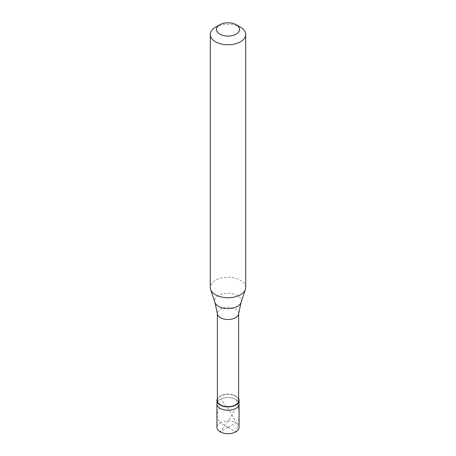 <?xml version="1.0" encoding="UTF-8"?>
<svg xmlns="http://www.w3.org/2000/svg" width="456" height="456" viewBox="0 0 456 456"><rect width="100%" height="100%" fill="white"/><g stroke="black" fill="none" stroke-linecap="round" stroke-linejoin="round"><path stroke-width="0.34" stroke-dasharray="2.28 1.71" d="M228.08 427.249L220.168 422.775A11.075 6.395 0 0 0 216.925 427.295M220.168 399.353A11.075 6.395 0 0 0 216.925 403.873A11.075 6.395 0 0 1 220.168 399.353A11.075 6.395 180 0 1 232.235 397.968A11.075 6.395 180 0 1 239.075 403.873A11.075 6.395 180 0 0 232.235 397.968A11.075 6.395 180 0 0 220.168 399.353M219.57 408.091L217.438 412.133L216.942 415.53L217.894 418.978L220.168 422.775A11.075 6.395 180 0 1 232.235 421.384A11.075 6.395 180 0 1 239.075 427.295M238.63 398.738A11.075 6.395 180 0 0 220.168 396.007A11.075 6.395 0 0 0 217.369 398.738M238.63 400.528A10.63 6.139 180 0 0 232.07 394.856A10.63 6.139 180 0 0 220.482 396.19A10.63 6.139 0 0 0 217.369 400.528M238.63 313.557L238.63 313.363A10.63 6.139 180 0 0 232.07 307.697A10.63 6.139 180 0 0 220.482 309.025A10.63 6.139 0 0 0 217.369 313.363A10.63 6.139 0 0 0 217.387 313.745M245.716 287.525A17.716 10.231 180 0 0 234.783 278.069A17.716 10.231 180 0 0 215.471 280.292A17.716 10.231 0 0 0 210.284 287.525M238.63 313.363A10.63 6.139 180 0 1 238.613 313.745M215.471 27.28A17.716 10.231 180 0 1 240.529 27.28M227.92 427.249L220.168 431.815L229.761 418.802L235.182 408.815M227.92 427.34L235.832 431.815L237.12 428.076L238.653 421.065L239.058 413.871L238.294 406.712L236.43 399.798M228.08 427.34L235.832 422.775L233.609 417.793L230.24 411.922L220.818 399.08M241.07 302.402A13.315 7.684 180 0 0 234.241 294.16A13.315 7.684 180 0 0 218.589 295.511A13.315 7.684 0 0 0 214.93 302.402"/><path stroke-width="0.68" d="M216.925 400.528L216.925 427.295A11.075 6.395 0 0 0 223.765 433.2A11.075 6.395 0 0 0 235.832 431.815A11.075 6.395 180 0 0 239.075 427.295L239.075 403.873A11.075 6.395 180 0 1 235.832 408.394A11.075 6.395 0 0 1 223.765 409.779A11.075 6.395 0 0 1 216.925 403.873A11.075 6.395 0 0 0 223.765 409.779A11.075 6.395 0 0 0 235.832 408.394A11.075 6.395 180 0 0 239.075 403.873L239.075 400.528A11.075 6.395 180 0 1 235.832 405.048A11.075 6.395 0 0 1 223.765 406.438A11.075 6.395 0 0 1 216.925 400.528A11.075 6.395 0 0 1 217.369 398.738M217.369 313.557L217.369 400.528A10.63 6.139 0 0 0 223.93 406.199A10.63 6.139 0 0 0 235.518 404.871A10.63 6.139 180 0 0 238.63 400.528L238.63 313.557M214.93 302.402L217.387 313.745A10.63 6.139 0 0 0 224.238 319.103A10.63 6.139 0 0 0 235.518 317.707A10.63 6.139 180 0 0 238.613 313.745L241.07 302.402A13.315 7.684 180 0 1 237.411 306.381A13.315 7.684 0 0 1 224.101 308.296A13.315 7.684 0 0 1 214.93 302.402L210.604 289.463A17.716 10.231 0 0 0 222.807 297.301A17.716 10.231 0 0 0 240.529 294.758A17.716 10.231 180 0 0 245.396 289.463A17.716 10.231 180 0 0 245.716 287.525L245.716 34.513A17.716 10.231 180 0 1 240.529 41.747A17.716 10.231 0 0 1 221.217 43.964A17.716 10.231 0 0 1 210.284 34.513A17.716 10.231 0 0 1 215.471 27.28L219.855 24.749A11.52 6.652 0 0 0 219.855 34.149A11.52 6.652 0 0 0 236.145 34.149A11.52 6.652 180 0 0 236.145 24.749L240.529 27.28A17.716 10.231 180 0 1 245.716 34.513M210.284 34.513L210.284 287.525A17.716 10.231 0 0 0 210.604 289.463M238.63 398.738A11.075 6.395 180 0 1 239.075 400.528M215.471 27.28L219.855 24.749A11.52 6.652 180 0 1 236.145 24.749M241.07 302.402L245.396 289.463"/></g></svg>
